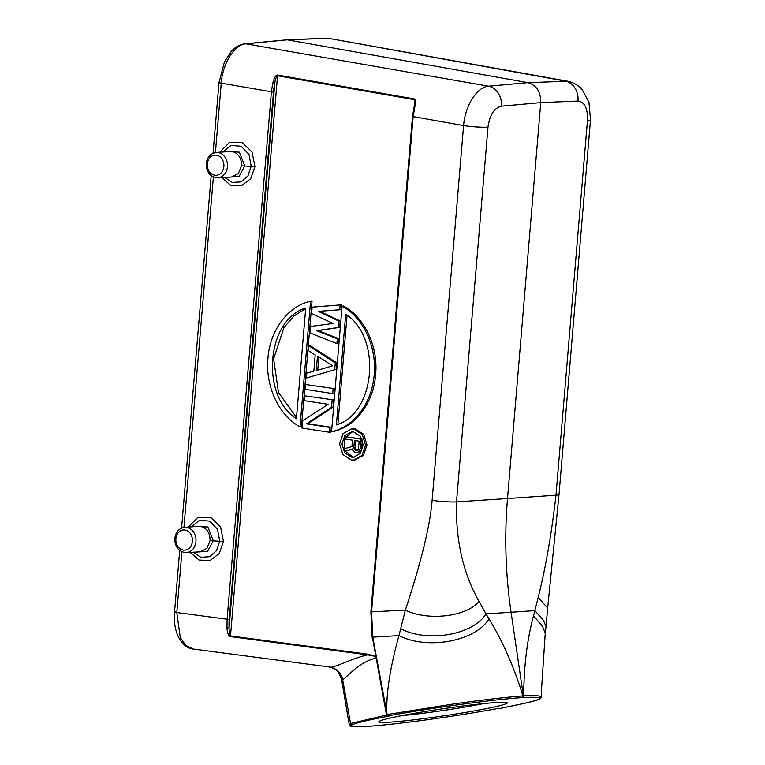 <?xml version="1.0" encoding="UTF-8"?>
<svg xmlns="http://www.w3.org/2000/svg" width="765" height="765" viewBox="0 0 765 765"><rect width="100%" height="100%" fill="white"/><g stroke="black" fill="none" stroke-linecap="round" stroke-linejoin="round"><path stroke-width="1.15" d="M577.967 101.037C584.651 101.888 587.816 108.372 587.453 120.468A17.911 1.865 4.8 0 0 590.504 119.694L588.954 102.376L582.318 89.744C580.931 88.09 576.8 83.289 567.726 81.243L328.386 38.298L565.096 81.061A17.891 14.879 87.6 0 1 577.967 101.037L540.75 102.615L507.511 498.541L555.983 495.223C551.642 533.396 545.713 567.487 538.178 597.484L534.869 610.623L543.399 620.243L546.038 626.516L545.254 633.152L542.49 626.219L533.501 615.835L534.869 610.623L511.068 612.249L523.346 695.844L522.705 697.565C551.651 696.179 544.192 699.774 500.329 708.352L500.444 708.333M567.726 81.243L527.888 82.639C536.523 85.202 540.817 91.857 540.75 102.615L501.438 106.172C494.161 107.97 489.677 114.96 487.984 127.153A17.882 1.865 -175.2 0 1 463.59 125.584M500.253 708.361L500.253 708.361A1.53 1.262 -93.8 0 0 500.329 708.352L496.227 708.773A93.177 5.106 171.6 0 1 427.377 719.722L427.358 719.731C402.524 723.107 382.643 725.316 367.726 726.348A1.53 1.262 -93.8 0 0 367.85 726.339A93.225 5.116 171.6 0 0 427.377 719.722M414.372 105.427L415.079 105.436C416.189 101.668 416.179 99.546 415.041 99.058L414.879 99.746L277.552 75.773C275.993 77.561 275.065 80.22 274.759 83.739L229.089 627.702C229.146 633.219 229.624 635.973 230.514 635.944L277.552 75.773A1.53 0.842 -80.1 0 1 277.714 75.075C276.012 74.683 274.348 77.408 272.713 83.261L271.393 92.02L227.119 619.229L229.232 619.363A36.797 20.703 98.9 0 0 229.089 627.702L226.976 627.922L227.119 619.229L176.801 612.545L181.898 551.766M176.792 612.66L176.801 612.545A5.116 0.536 -175.2 0 1 176.725 612.535A5.116 0.536 -175.2 0 1 174.544 611.904L174.535 612.01C173.837 620.922 174.927 628.82 177.815 635.715C181.869 643.977 186.947 648.404 193.029 648.978L185.819 645.497L180.272 637.503L176.792 612.66C174.43 612.249 173.971 611.962 175.405 611.78M193.038 648.988L330.404 667.109C337.002 668.744 341.075 672.884 342.644 679.54C346.43 678.603 356.978 662.691 376.055 658.072M226.976 627.922C227.329 633.076 228.515 635.983 230.552 636.623L367.716 654.859A1.53 0.842 -82.4 0 1 367.669 654.18L375.663 656.418L367.716 654.859C352.55 658.158 334.152 667.96 330.404 667.109M367.669 654.18L230.514 635.944A1.53 0.842 97.6 0 0 230.552 636.623M190.093 552.406L199.12 560.066L210.04 560.535L219.239 553.554L223.476 541.515L220.578 526.894L210.614 517.312L197.992 517.264L188.314 527.009M221.573 177.547L230.6 185.207L241.52 185.675L250.719 178.694L254.955 166.646L252.058 152.034L242.094 142.453L229.471 142.405L219.794 152.149M244.896 43.825L245.928 43.835A5.116 4.179 -95.6 0 0 245.861 43.825A5.116 4.179 -95.6 0 0 244.991 43.796L287.152 39.809L527.888 82.639L488.567 86.206A17.891 14.459 84.8 0 1 501.438 106.172M555.983 495.213A17.911 1.865 -175.2 0 0 559.014 494.439L590.504 119.694A17.911 1.865 4.8 0 0 590.494 119.608M533.501 615.835C527.104 639.741 523.843 666.401 523.738 695.825L536.772 695.509L541.62 696.609L541.601 688.29L545.254 633.143M372.689 638.909L386.229 713.391L386.889 713.267L387.128 714.529L453.989 703.915C482.505 699.927 505.493 697.25 522.935 695.873C514.042 667.061 502.72 641.376 488.988 618.828C475.467 641.309 427.492 650.231 398.957 635.591L372.775 637.149A101.123 83.72 -100.5 0 0 373.081 638.832L386.889 713.267C386.048 693.702 390.074 667.807 398.957 635.591L405.364 610.078C421.295 561.711 430.207 525.125 432.12 500.329L463.59 125.575C465.168 105.522 476.987 86.904 488.567 86.206L245.928 43.835L287.229 39.828L328.319 38.307A5.116 4.198 87.9 0 0 328.242 38.288A5.116 4.198 87.9 0 0 327.583 38.25L286.493 39.77M386.727 714.596L387.033 714.539A1.53 0.679 131.3 0 0 386.956 715.524A1.53 0.679 131.3 0 0 387.253 715.6A1.53 1.262 -93.8 0 0 388.075 715.897L388.075 715.897A1.53 1.262 -93.8 0 0 388.19 715.887L387.033 714.539M388.744 715.858A1.53 0.889 79.4 0 0 389.222 716.03L388.19 715.887C429.71 708.094 493.033 699.487 521.95 697.623M522.705 697.565A1.53 1.272 86.3 0 0 523.738 695.825L522.935 695.873A1.53 1.243 -94 0 1 521.94 697.623L522.332 697.594M390.628 722.093A64.91 3.557 -8.4 0 1 378.933 721.558A64.91 3.557 -8.4 0 1 425.091 711.517A64.91 3.557 -8.4 0 1 495.548 702.576A64.91 3.557 -8.4 0 1 507.185 702.719A64.91 3.557 -8.4 0 1 464.451 712.598A64.91 3.557 -8.4 0 1 390.628 722.093M389.222 716.03A93.12 5.106 171.6 0 0 352.254 724.771A1.53 1.511 -115.4 0 1 350.542 723.518L342.644 679.54L341.506 679.014L349.223 724.589L350.542 723.518L386.593 715.046M375.749 655.892L375.146 653.635M333.607 399.932L304.68 395.801L333.607 399.932L333.005 407.181L307.932 423.734L306.469 423.839L331.541 407.276L332.153 400.028M331.312 427.329L330.901 432.168L329.447 432.263L329.849 427.425L331.312 427.329L307.932 423.734M334.554 388.649L305.627 384.518L334.554 388.649L334.152 393.478L332.689 393.583L333.1 388.744M336.179 369.304L306.172 378.073L336.179 369.304L336.724 362.859L335.261 362.954L308.878 345.837L308.467 350.666L315.209 354.97L313.86 371.092L306.574 373.234L306.172 378.073M308.878 345.837L310.332 345.732L336.724 362.859M340.138 304.929L341.592 304.824L341.19 309.662L319.741 311.259L340.243 320.946L339.698 327.391L318.116 330.604L338.752 338.675L338.35 343.514L336.887 343.609L337.298 338.771L316.662 330.7L338.245 327.487L338.78 321.042L318.288 311.365L339.727 309.758L340.138 304.929L312.13 307.147L311.584 313.593L333.253 323.461L310.504 326.492L309.959 332.938L336.887 343.609M312.024 301.219L301.486 426.707L300.023 426.803C279.407 415.892 265.187 386.889 267.932 358.288C270.016 329.629 288.663 305.684 310.561 301.314L312.024 301.219M333.005 431.556C354.903 427.186 373.569 403.232 375.634 374.525C378.359 345.962 364.159 316.968 343.542 306.067L342.089 306.163C362.696 317.073 376.916 346.076 374.171 374.678C372.086 403.337 353.44 427.281 331.551 431.651L333.005 431.556M352.703 428.878L355.314 428.964L363.662 434.338L366.971 444.934L363.538 455.28L354.845 459.985M487.984 127.153L456.514 501.897C455.51 539.851 463.016 573.042 479.033 601.462C466.325 616.781 427.951 621.266 405.364 610.078L370.882 611.914L372.115 637.245L372.775 637.149L371.551 612.086L413.138 116.768L415.079 105.436M245.861 43.844C234.396 44.533 222.72 63.199 221.248 83.156L273.497 92.154L229.232 619.363M414.592 105.627L414.879 99.746L414.42 105.207M273.497 92.154A36.806 20.703 98.9 0 1 274.759 83.739L272.713 83.261M479.033 601.462L486.024 613.903L511.068 612.249C505.531 574.41 504.336 536.504 507.511 498.541L456.514 501.897A17.901 1.865 -175.2 0 1 432.12 500.329M559.014 494.439L547.663 608.032L538.178 597.484M546.028 626.564L547.663 608.032M488.988 618.828L486.024 613.903C473.105 634.95 427.52 642.868 400.736 628.734M333.005 407.181L331.541 407.276M306.469 423.839L329.849 427.425M329.447 432.263L301.974 428.046L302.586 420.788L328.233 404.322L304.279 400.64L304.68 395.801M332.689 393.583L305.225 389.356L305.627 384.518M334.726 369.399L335.261 362.954M317.485 356.136L332.651 365.813L316.27 370.643L317.485 356.136M318.862 357.016L317.752 370.203M341.19 309.662L339.727 309.758M319.741 311.259L318.288 311.365M340.243 320.946L338.78 321.042M339.698 327.391L338.245 327.487M318.116 330.604L316.662 330.7M338.752 338.675L337.298 338.771M300.023 426.803L310.561 301.314M305.713 308.075L296.418 418.751C260.1 395.696 266.526 319.483 305.713 308.075M296.514 417.604L278.47 392.445L273.621 358.871L283.911 327.621L293.75 316.146L305.665 308.582M342.089 306.163L331.551 431.651M336.399 424.891L345.694 314.214C382.012 337.269 375.586 413.483 336.399 424.891M347.052 315.266L337.901 424.288M351.259 459.966L353.631 460.071L362.017 455.462L365.507 445.154L362.256 434.51L353.851 429.069L351.479 428.964L343.093 433.573L339.603 443.882L342.863 454.525L351.259 459.966M351.498 457.154L344.661 452.756L341.955 444.092L344.766 435.629L351.68 431.795L353.621 431.881L360.449 436.27L363.155 444.943L360.353 453.406L353.43 457.241L351.498 457.154M354.157 457.164L352.952 457.059L345.206 451.207M344.747 450.298L344.489 438.527L352.416 431.776M352.483 449.284L344.671 451.245L352.378 448.978L352.904 450.595L355.036 452.459L357.322 452.421L358.709 451.484L360.286 448.271L361.051 439.186L362.027 439.12M362.419 440.181L361.262 450.021L358.785 452.325L356.327 452.651M361.979 439.005L345.876 436.853L345.694 439.12L352.464 440.162L351.929 446.607L344.891 448.596L344.671 451.245M345.876 436.853L361.051 439.186M361.749 448.175L360.286 448.271M361.262 450.021L359.808 450.116M360.172 451.388L358.709 451.484M358.785 452.325L357.322 452.421M359.244 441.204L358.221 449.495L355.543 450.231L354.606 449.705L353.803 447.659L354.405 440.458L359.244 441.204M353.803 447.659L355.256 447.563L356.069 449.61L357.351 450.193M355.84 440.688L355.256 447.563M354.032 448.845L355.486 448.749M354.606 449.705L356.069 449.61M355.543 450.231L357.006 450.136M341.639 679.368L338.159 671.966M339.584 673.898L341.496 678.947M483.7 703.599A59.804 3.28 -8.4 0 1 401.682 715.648M193.096 552.244L200.851 557.283L209.486 556.729L216.495 550.762L219.727 541.123L217.49 529.237L209.715 521.147L199.646 520.219L191.298 526.76M195.018 526.454L207.86 527.009L213.311 540.712L207.573 551.393L196.825 552.053M184.528 552.512A12.67 10.394 -93.8 0 0 186.306 552.598L200.076 551.881L206.856 548.495L210.069 540.654C210.088 532.803 206.866 528.003 200.401 526.253L184.604 527.315C178.321 528.519 175.032 532.794 174.745 540.138C175.634 547.96 179.488 552.12 186.306 552.598A12.67 10.394 -93.8 0 0 195.983 539.803A12.67 10.394 -93.8 0 0 186.641 527.391A12.67 10.394 -93.8 0 0 184.604 527.315M224.575 177.384L232.331 182.424L240.965 181.869L247.965 175.893L251.207 166.263L248.969 154.367L241.195 146.287L231.126 145.35L222.778 151.9M226.497 151.594L239.34 152.149L244.79 165.852L239.043 176.533L228.305 177.193M216.007 177.643A12.67 10.394 -93.8 0 0 217.786 177.738L231.556 177.021L238.326 173.636L241.549 165.795C241.568 157.944 238.336 153.143 231.871 151.393L216.084 152.455C209.801 153.66 206.512 157.934 206.225 165.278C207.105 173.1 210.958 177.26 217.786 177.738A12.67 10.394 -93.8 0 0 227.463 164.944A12.67 10.394 -93.8 0 0 218.121 152.531A12.67 10.394 -93.8 0 0 216.084 152.455M183.944 527.391L213.378 176.906M215.424 152.531L221.238 83.261A5.116 0.536 4.8 0 1 221.171 83.251A5.116 0.536 4.8 0 1 218.991 82.63L213.062 153.22M219.029 82.572A5.116 0.536 4.8 0 0 218.991 82.63L224.47 61.774L231.317 51.36C235.295 46.981 239.828 44.466 244.905 43.806L244.991 43.796M328.386 38.298L327.898 38.26M587.453 120.468L555.983 495.223M372.115 637.245L372.421 638.957L373.081 638.832M388.142 714.749A1.53 0.889 79.4 0 0 388.716 715.83M352.254 724.771A93.225 5.116 171.6 0 0 367.85 726.339M412.746 116.51L463.59 125.575M371.656 610.766L370.987 610.575L370.882 611.914M415.041 99.058L277.714 75.075M221.248 83.156C218.895 82.754 218.436 82.467 219.861 82.314M210.069 540.654L223.476 541.515M175.874 538.751A10.117 8.3 -93.8 0 0 175.835 540.157A10.117 8.3 -93.8 0 0 183.877 550.14A10.117 8.3 -93.8 0 0 192.407 541.343A10.117 8.3 -93.8 0 0 192.436 539.927A10.117 8.3 -93.8 0 0 184.403 529.954A10.117 8.3 -93.8 0 0 175.874 538.751M241.549 165.795L254.955 166.646M207.353 163.892A10.117 8.3 -93.8 0 0 207.315 165.297A10.117 8.3 -93.8 0 0 215.347 175.281A10.117 8.3 -93.8 0 0 223.877 166.483A10.117 8.3 -93.8 0 0 223.916 165.068A10.117 8.3 -93.8 0 0 215.883 155.094A10.117 8.3 -93.8 0 0 207.353 163.892M427.358 719.731C452.373 716.289 475.352 712.636 496.284 708.763L500.214 708.371A1.53 1.53 0 0 0 500.387 708.342L527.219 702.767C539.21 699.717 537.709 699.755 539.87 698.885L541.63 696.609M211.188 175.596L181.592 528.08M179.708 550.456L174.544 611.904M327.583 38.25L330.958 38.489M386.229 713.391L386.459 714.653A1.53 1.53 0 0 0 388.075 715.897L389.729 715.782M349.223 724.627L350.456 726.119C351.852 726.071 348.085 727.448 367.726 726.348M414.362 105.436L412.469 116.576L370.987 610.575M355.084 459.975L353.86 460.052M352.942 428.869L351.718 428.945M329.036 667.061C333.55 667.769 337.059 670.044 339.574 673.889"/></g></svg>
